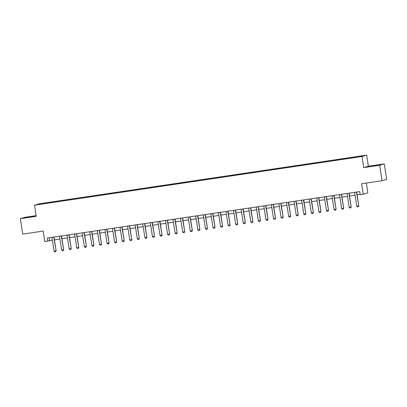 <?xml version="1.0" encoding="UTF-8"?>
<svg xmlns="http://www.w3.org/2000/svg" width="407" height="407" viewBox="0 0 407 407"><rect width="100%" height="100%" fill="white"/><g stroke="black" fill="none" stroke-linecap="round" stroke-linejoin="round"><path stroke-width="0.61" d="M39.672 204.37L42.053 203.943L39.672 204.37M36.137 215.634L24.964 217.297L20.35 218.666L22.741 234.111L43.173 231.074L44.801 241.575L52.371 240.176M366.646 155.128L39.133 203.815L34.519 205.184L362.032 156.497L366.646 155.128L368.366 166.249L363.756 167.618L379.645 165.252L384.259 163.884L368.366 166.249M384.259 163.884L386.65 179.329L382.036 180.698L361.604 183.735L363.232 194.241L367.847 192.872L366.32 183.038M379.645 165.252L382.036 180.698M363.232 194.241L360.205 194.688L359.727 191.6L47.349 238.039L47.828 241.127M358.954 156.792L355.321 157.402L358.969 156.899M354.69 157.387L355.459 156.878L49.135 202.416L49.211 202.91M354.706 157.102L362.876 155.886L360.958 156.456L352.03 157.896L45.706 203.429L38.289 204.421L40.207 203.851L49.135 202.416M363.756 167.618L362.032 156.497M20.35 218.666L36.243 216.305L34.519 205.184M54.416 239.871L59.936 239.051M61.981 238.746L67.506 237.922M69.551 237.622L75.071 236.798M77.116 236.498L82.636 235.673M84.681 235.373L90.206 234.549M92.252 234.244L97.772 233.425M99.817 233.119L105.342 232.3M107.387 231.995L112.907 231.176M114.952 230.871L120.477 230.052M122.522 229.746L128.042 228.927M130.087 228.622L135.607 227.798M137.652 227.498L143.178 226.674M145.223 226.373L150.743 225.549M152.788 225.244L158.313 224.425M160.358 224.12L165.878 223.301M167.923 222.995L173.448 222.176M175.493 221.871L181.013 221.052M183.058 220.747L188.578 219.928M190.629 219.622L196.149 218.803M198.194 218.498L203.714 217.674M205.759 217.374L211.284 216.549M213.329 216.249L218.849 215.425M220.894 215.12L226.419 214.301M228.464 213.996L233.984 213.176M236.029 212.871L241.549 212.052M243.6 211.747L249.12 210.928M251.165 210.623L256.685 209.803M258.73 209.498L264.255 208.679M266.3 208.374L271.82 207.55M273.865 207.249L279.39 206.425M281.435 206.125L286.955 205.301M289.001 204.996L294.526 204.177M296.571 203.871L302.091 203.052M304.136 202.747L309.656 201.928M311.701 201.623L317.226 200.804M319.271 200.498L324.791 199.679M326.836 199.374L332.361 198.555M334.406 198.25L339.926 197.426M341.972 197.125L347.497 196.301M349.542 196.001L355.062 195.177M357.107 194.872L360.164 194.419M49.257 237.754L49.695 240.573M48.382 202.635L48.362 203.037M40.207 203.851L40.461 204.1M375.32 165.349L367.394 166.839L375.34 165.481M36.172 215.847L24.14 217.862L36.198 216.015M356.481 192.084L356.476 192.114A0.626 0.611 -106.5 0 0 356.476 192.308L358.806 205.83L358.379 206.731L357.432 206.878L356.761 206.171L354.66 192.577A0.626 0.611 -106.5 0 0 354.604 192.394L354.589 192.363M356.7 192.053A0.626 0.611 -106.5 0 0 356.7 192.241L358.806 205.83M356.761 206.171L358.577 205.901L358.343 206.741M348.911 193.208L348.906 193.239A0.626 0.611 -106.5 0 0 348.906 193.432L351.236 206.96L350.814 207.855L349.867 208.002L349.196 207.295L347.09 193.701A0.626 0.611 -106.5 0 0 347.034 193.518L347.018 193.488M349.13 193.177A0.626 0.611 -106.5 0 0 349.13 193.366L351.236 206.96M349.196 207.295L351.012 207.026L350.778 207.865M341.346 194.332L341.341 194.363A0.626 0.611 -106.5 0 0 341.341 194.556L343.671 208.084L343.243 208.979L342.302 209.127L341.631 208.42L339.524 194.826A0.626 0.611 -106.5 0 0 339.469 194.643L339.453 194.617M341.565 194.302A0.626 0.611 -106.5 0 0 341.565 194.49L343.671 208.084M341.631 208.42L343.447 208.15L343.208 208.989M333.776 195.457L333.771 195.492A0.626 0.611 -106.5 0 0 333.776 195.681L336.101 209.208L335.643 210.119L334.732 210.251L334.061 209.544L331.959 195.95A0.626 0.611 -106.5 0 0 331.898 195.767L331.888 195.742M333.994 195.426A0.626 0.611 -106.5 0 0 333.999 195.614L336.101 209.208M334.061 209.544L335.877 209.274L335.643 210.119M326.211 196.586L326.205 196.617A0.626 0.611 -106.5 0 0 326.205 196.805L328.535 210.333L328.073 211.243L327.167 211.375L326.495 210.668L324.389 197.074A0.626 0.611 -106.5 0 0 324.333 196.891L324.318 196.866M326.429 196.55A0.626 0.611 -106.5 0 0 326.429 196.739L328.535 210.333M326.495 210.668L328.312 210.399L328.073 211.243M377.915 165.293L369.932 166.509M368.325 166.717L379.675 164.921M34.661 216.315L26.679 217.536M25.071 217.745L36.192 215.98M318.64 197.71L318.64 197.741A0.626 0.611 -106.5 0 0 318.64 197.929L320.965 211.457L320.507 212.368L319.597 212.5L318.925 211.793L316.824 198.199A0.626 0.611 -106.5 0 0 316.763 198.016L316.753 197.99M318.864 197.675A0.626 0.611 -106.5 0 0 318.864 197.863L320.965 211.457M318.925 211.793L320.741 211.523L320.507 212.368M311.075 198.835L311.07 198.865A0.626 0.611 -106.5 0 0 311.07 199.054L313.4 212.581L312.937 213.492L312.032 213.624L311.36 212.917L309.254 199.328A0.626 0.611 -106.5 0 0 309.198 199.145L309.183 199.115M311.294 198.799A0.626 0.611 -106.5 0 0 311.294 198.987L313.4 212.581M311.36 212.917L313.176 212.647L312.937 213.492M303.51 199.959L303.505 199.99A0.626 0.611 -106.5 0 0 303.505 200.183L305.83 213.706L305.408 214.606L304.461 214.754L303.79 214.041L301.689 200.453A0.626 0.611 -106.5 0 0 301.633 200.269L301.618 200.239M303.729 199.923A0.626 0.611 -106.5 0 0 303.729 200.117L305.83 213.706M303.79 214.041L305.606 213.772L305.372 214.616M295.94 201.083L295.935 201.114A0.626 0.611 -106.5 0 0 295.935 201.307L298.265 214.83L297.843 215.73L296.896 215.878L296.225 215.166L294.119 201.577A0.626 0.611 -106.5 0 0 294.063 201.394L294.047 201.363M296.159 201.053A0.626 0.611 -106.5 0 0 296.159 201.241L298.265 214.83M296.225 215.166L298.041 214.896L297.807 215.741M288.375 202.208L288.37 202.238A0.626 0.611 -106.5 0 0 288.37 202.432L290.7 215.954L290.272 216.855L289.331 217.002L288.66 216.295L286.553 202.701A0.626 0.611 -106.5 0 0 286.497 202.518L286.482 202.488M288.594 202.177A0.626 0.611 -106.5 0 0 288.594 202.365L290.7 215.954M288.66 216.295L290.476 216.025L290.237 216.865M280.805 203.332L280.799 203.363A0.626 0.611 -106.5 0 0 280.799 203.556L283.13 217.084L282.707 217.979L281.761 218.127L281.089 217.419L278.983 203.826A0.626 0.611 -106.5 0 0 278.927 203.642L278.912 203.612M281.023 203.302A0.626 0.611 -106.5 0 0 281.028 203.49L283.13 217.084M281.089 217.419L282.906 217.15L282.672 217.989M273.239 204.456L273.234 204.487A0.626 0.611 -106.5 0 0 273.234 204.68L275.564 218.208L275.142 219.103L274.196 219.251L273.524 218.544L271.418 204.95A0.626 0.611 -106.5 0 0 271.362 204.767L271.347 204.741M273.458 204.426A0.626 0.611 -106.5 0 0 273.458 204.614L275.564 218.208M273.524 218.544L275.341 218.274L275.101 219.114M265.669 205.581L265.669 205.616A0.626 0.611 -106.5 0 0 265.669 205.805L267.994 219.332L267.536 220.243L266.626 220.375L265.954 219.668L263.853 206.074A0.626 0.611 -106.5 0 0 263.792 205.891L263.782 205.866M265.893 205.55A0.626 0.611 -106.5 0 0 265.893 205.739L267.994 219.332M265.954 219.668L267.77 219.398L267.536 220.243M258.104 206.71L258.099 206.741A0.626 0.611 -106.5 0 0 258.099 206.929L260.429 220.457L259.966 221.367L259.061 221.5L258.389 220.792L256.283 207.199A0.626 0.611 -106.5 0 0 256.227 207.015L256.212 206.99M258.323 206.675A0.626 0.611 -106.5 0 0 258.323 206.863L260.429 220.457M258.389 220.792L260.205 220.523L259.966 221.367M250.539 207.835L250.534 207.865A0.626 0.611 -106.5 0 0 250.534 208.053L252.859 221.581L252.401 222.492L251.49 222.624L250.819 221.917L248.718 208.323A0.626 0.611 -106.5 0 0 248.657 208.14L248.646 208.114M250.758 207.799A0.626 0.611 -106.5 0 0 250.758 207.987L252.859 221.581M250.819 221.917L252.635 221.647L252.401 222.492M242.969 208.959L242.964 208.989A0.626 0.611 -106.5 0 0 242.964 209.178L245.294 222.705L244.831 223.616L243.925 223.748L243.254 223.041L241.148 209.452A0.626 0.611 -106.5 0 0 241.092 209.269L241.076 209.239M243.188 208.923A0.626 0.611 -106.5 0 0 243.188 209.112L245.294 222.705M243.254 223.041L245.07 222.771L244.831 223.616M235.404 210.083L235.399 210.114A0.626 0.611 -106.5 0 0 235.399 210.307L237.729 223.83L237.301 224.73L236.36 224.878L235.684 224.165L233.582 210.577A0.626 0.611 -106.5 0 0 233.526 210.394L233.511 210.363M235.622 210.048A0.626 0.611 -106.5 0 0 235.622 210.241L237.729 223.83M235.684 224.165L237.5 223.896L237.266 224.74M227.834 211.208L227.828 211.238A0.626 0.611 -106.5 0 0 227.828 211.431L230.159 224.954L229.736 225.854L228.79 226.002L228.118 225.29L226.012 211.701A0.626 0.611 -106.5 0 0 225.956 211.518L225.941 211.487M227.828 211.238L228.037 211.177A0.626 0.611 -106.5 0 0 228.057 211.365L230.159 224.954M228.118 225.29L229.935 225.02L229.701 225.865M220.268 212.332L220.263 212.362A0.626 0.611 -106.5 0 0 220.263 212.556L222.593 226.078L222.171 226.979L221.225 227.126L220.553 226.419L218.447 212.825A0.626 0.611 -106.5 0 0 218.391 212.642L218.376 212.612M220.487 212.301A0.626 0.611 -106.5 0 0 220.487 212.49L222.593 226.078M220.553 226.419L222.37 226.15L222.13 226.989M212.698 213.456L212.693 213.487A0.626 0.611 -106.5 0 0 212.698 213.68L215.023 227.208L214.601 228.103L213.655 228.251L212.983 227.544L210.882 213.95A0.626 0.611 -106.5 0 0 210.821 213.767L210.811 213.736M212.693 213.487L212.902 213.426A0.626 0.611 -106.5 0 0 212.922 213.614L215.023 227.208M212.983 227.544L214.799 227.274L214.565 228.113M205.133 214.581L205.128 214.611A0.626 0.611 -106.5 0 0 205.128 214.804L207.458 228.332L207.036 229.227L206.09 229.375L205.418 228.668L203.312 215.074A0.626 0.611 -106.5 0 0 203.256 214.891L203.241 214.865M205.352 214.55A0.626 0.611 -106.5 0 0 205.352 214.738L207.458 228.332M205.418 228.668L207.234 228.398L206.995 229.238M197.568 215.705L197.563 215.741A0.626 0.611 -106.5 0 0 197.563 215.929L199.888 229.456L199.43 230.367L198.519 230.499L197.848 229.792L195.747 216.198A0.626 0.611 -106.5 0 0 195.686 216.015L195.675 215.99M197.563 215.741L197.766 215.679A0.626 0.611 -106.5 0 0 197.787 215.863L199.888 229.456M197.848 229.792L199.664 229.523L199.43 230.367M189.998 216.834L189.993 216.865A0.626 0.611 -106.5 0 0 189.993 217.053L192.323 230.581L191.86 231.491L190.954 231.624L190.283 230.917L188.176 217.323A0.626 0.611 -106.5 0 0 188.12 217.14L188.105 217.114M190.217 216.799A0.626 0.611 -106.5 0 0 190.217 216.987L192.323 230.581M190.283 230.917L192.099 230.647L191.86 231.491M182.433 217.959L182.428 217.989A0.626 0.611 -106.5 0 0 182.428 218.177L184.758 231.705L184.295 232.616L183.389 232.748L182.712 232.041L180.611 218.447A0.626 0.611 -106.5 0 0 180.555 218.264L180.54 218.238M182.428 217.989L182.631 217.928A0.626 0.611 -106.5 0 0 182.651 218.111L184.758 231.705M182.712 232.041L184.529 231.771L184.295 232.616M174.862 219.083L174.857 219.114A0.626 0.611 -106.5 0 0 174.857 219.307L177.187 232.829L176.73 233.74L175.819 233.872L175.147 233.165L173.041 219.577A0.626 0.611 -106.5 0 0 172.985 219.393L172.97 219.363M175.081 219.047A0.626 0.611 -106.5 0 0 175.086 219.236L177.187 232.829M175.147 233.165L176.964 232.896L176.73 233.74M167.297 220.207L167.292 220.238A0.626 0.611 -106.5 0 0 167.292 220.431L169.622 233.954L169.195 234.854L168.254 235.002L167.582 234.29L165.476 220.701A0.626 0.611 -106.5 0 0 165.42 220.518L165.405 220.487M167.516 220.172A0.626 0.611 -106.5 0 0 167.516 220.365L169.622 233.954M167.582 234.29L169.398 234.02L169.159 234.864M159.727 221.332L159.722 221.362A0.626 0.611 -106.5 0 0 159.727 221.556L162.052 235.078L161.63 235.979L160.684 236.126L160.012 235.414L157.911 221.825A0.626 0.611 -106.5 0 0 157.85 221.642L157.84 221.612M159.946 221.301A0.626 0.611 -106.5 0 0 159.951 221.489L162.052 235.078M160.012 235.414L161.828 235.144L161.594 235.989M152.162 222.456L152.157 222.487A0.626 0.611 -106.5 0 0 152.157 222.68L154.487 236.202L154.065 237.103L153.118 237.25L152.447 236.543L150.341 222.95A0.626 0.611 -106.5 0 0 150.285 222.766L150.269 222.736M152.157 222.487L152.36 222.425A0.626 0.611 -106.5 0 0 152.381 222.614L154.487 236.202M152.447 236.543L154.263 236.274L154.024 237.113M144.592 223.58L144.592 223.611A0.626 0.611 -106.5 0 0 144.592 223.804L146.917 237.332L146.495 238.227L145.548 238.375L144.877 237.668L142.776 224.074A0.626 0.611 -106.5 0 0 142.715 223.891L142.704 223.86M144.816 223.55A0.626 0.611 -106.5 0 0 144.816 223.738L146.917 237.332M144.877 237.668L146.693 237.398L146.459 238.237M137.027 224.705L137.022 224.735A0.626 0.611 -106.5 0 0 137.022 224.929L139.352 238.456L138.929 239.352L137.983 239.499L137.312 238.792L135.205 225.198A0.626 0.611 -106.5 0 0 135.149 225.015L135.134 224.99M137.022 224.735L137.225 224.674A0.626 0.611 -106.5 0 0 137.245 224.862L139.352 238.456M137.312 238.792L139.128 238.522L138.889 239.362M129.462 225.829L129.457 225.865A0.626 0.611 -106.5 0 0 129.457 226.053L131.787 239.581L131.324 240.491L130.413 240.623L129.741 239.916L127.64 226.323A0.626 0.611 -106.5 0 0 127.584 226.139L127.569 226.114M129.68 225.799A0.626 0.611 -106.5 0 0 129.68 225.987L131.787 239.581M129.741 239.916L131.558 239.647L131.324 240.491M121.891 226.958L121.886 226.989A0.626 0.611 -106.5 0 0 121.886 227.177L124.216 240.705L123.759 241.616L122.848 241.748L122.176 241.041L120.07 227.447A0.626 0.611 -106.5 0 0 120.014 227.264L119.999 227.238M121.886 226.989L122.095 226.928A0.626 0.611 -106.5 0 0 122.11 227.111L124.216 240.705M122.176 241.041L123.993 240.771L123.759 241.616M114.326 228.083L114.321 228.113A0.626 0.611 -106.5 0 0 114.321 228.302L116.651 241.829L116.188 242.74L115.283 242.872L114.611 242.165L112.505 228.571A0.626 0.611 -106.5 0 0 112.449 228.388L112.434 228.363M114.545 228.047A0.626 0.611 -106.5 0 0 114.545 228.235L116.651 241.829M114.611 242.165L116.427 241.895L116.188 242.74M106.756 229.207L106.751 229.238A0.626 0.611 -106.5 0 0 106.756 229.431L109.081 242.954L108.623 243.864L107.713 243.997L107.041 243.289L104.94 229.701A0.626 0.611 -106.5 0 0 104.879 229.517L104.869 229.487M106.751 229.238L106.96 229.177A0.626 0.611 -106.5 0 0 106.98 229.36L109.081 242.954M107.041 243.289L108.857 243.02L108.623 243.864M99.191 230.331L99.186 230.362A0.626 0.611 -106.5 0 0 99.186 230.555L101.516 244.078L101.094 244.978L100.147 245.126L99.476 244.414L97.37 230.825A0.626 0.611 -106.5 0 0 97.314 230.642L97.298 230.611M99.41 230.296A0.626 0.611 -106.5 0 0 99.41 230.489L101.516 244.078M99.476 244.414L101.292 244.144L101.053 244.989M91.621 231.456L91.621 231.486A0.626 0.611 -106.5 0 0 91.621 231.68L93.946 245.202L93.524 246.103L92.577 246.25L91.906 245.538L89.805 231.949A0.626 0.611 -106.5 0 0 89.744 231.766L89.733 231.736M91.845 231.425A0.626 0.611 -106.5 0 0 91.845 231.614L93.946 245.202M91.906 245.538L93.722 245.268L93.488 246.113M84.056 232.58L84.051 232.611A0.626 0.611 -106.5 0 0 84.051 232.804L86.381 246.327L85.958 247.227L85.012 247.375L84.341 246.667L82.234 233.074A0.626 0.611 -106.5 0 0 82.178 232.89L82.163 232.86M84.274 232.55A0.626 0.611 -106.5 0 0 84.274 232.738L86.381 246.327M84.341 246.667L86.157 246.398L85.918 247.237M76.491 233.704L76.485 233.735A0.626 0.611 -106.5 0 0 76.485 233.928L78.81 247.456L78.388 248.351L77.442 248.499L76.77 247.792L74.669 234.198A0.626 0.611 -106.5 0 0 74.608 234.015L74.598 233.989M76.709 233.674A0.626 0.611 -106.5 0 0 76.709 233.862L78.81 247.456M76.77 247.792L78.587 247.522L78.353 248.362M68.92 234.829L68.915 234.859A0.626 0.611 -106.5 0 0 68.915 235.053L71.245 248.58L70.823 249.476L69.877 249.623L69.205 248.916L67.099 235.322A0.626 0.611 -106.5 0 0 67.043 235.139L67.028 235.114M69.139 234.798A0.626 0.611 -106.5 0 0 69.139 234.987L71.245 248.58M69.205 248.916L71.022 248.646L70.787 249.486M61.355 235.953L61.35 235.989A0.626 0.611 -106.5 0 0 61.35 236.177L63.68 249.705L63.217 250.615L62.312 250.748L61.64 250.04L59.534 236.447A0.626 0.611 -106.5 0 0 59.478 236.263L59.463 236.238M61.574 235.923A0.626 0.611 -106.5 0 0 61.574 236.111L63.68 249.705M61.64 250.04L63.451 249.771L63.217 250.615M53.785 237.083L53.78 237.113A0.626 0.611 -106.5 0 0 53.78 237.301L56.11 250.829L55.652 251.74L54.742 251.872L54.07 251.165L51.964 237.571A0.626 0.611 -106.5 0 0 51.908 237.388L51.893 237.362M54.004 237.047A0.626 0.611 -106.5 0 0 54.009 237.235L56.11 250.829M54.07 251.165L55.886 250.895L55.652 251.74"/></g></svg>
